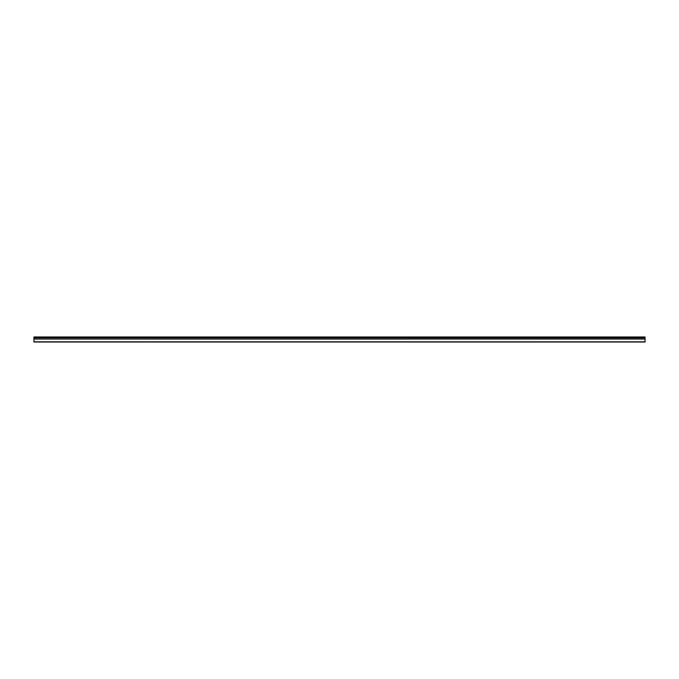 <?xml version="1.0" encoding="UTF-8"?>
<svg xmlns="http://www.w3.org/2000/svg" width="679" height="679" viewBox="0 0 679 679"><rect width="100%" height="100%" fill="white"/><g stroke="black" fill="none" stroke-linecap="round" stroke-linejoin="round"><path stroke-width="1.02" d="M33.95 337.735L33.95 336.979L645.05 336.979L645.05 337.735L33.95 337.735L645.05 337.819L645.05 338.965L33.95 338.965L33.95 342.021L645.05 342.021L645.05 338.965M33.95 337.819L33.95 338.965M33.95 341.817L645.05 341.817M645.05 337.183L33.95 337.183M33.95 339.05L645.05 339.05"/></g></svg>
